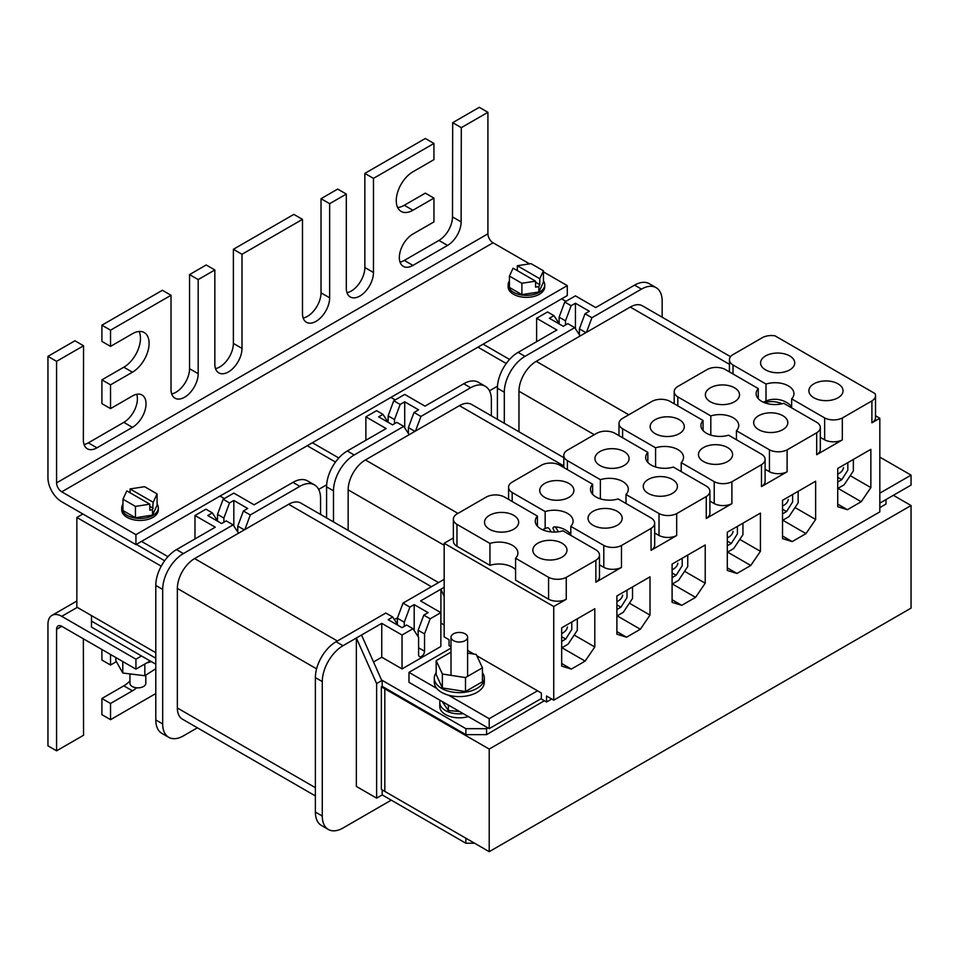 <?xml version="1.0" encoding="UTF-8"?>
<svg xmlns="http://www.w3.org/2000/svg" width="959" height="959" viewBox="0 0 959 959"><rect width="100%" height="100%" fill="white"/><g stroke="black" fill="none" stroke-linecap="round" stroke-linejoin="round"><path stroke-width="1.44" d="M544.376 700.729L486.573 734.654L486.573 728.672L465.87 728.672L465.87 734.654L382.197 686.344L381.37 686.812L381.37 789.413L384.823 791.415L384.823 688.814L381.37 686.812M911.05 505.525L489.21 749.075L384.823 688.814L385.638 688.334L384.823 688.814L384.823 791.415L489.21 851.676L911.05 608.126L911.05 505.525L893.368 495.312M82.894 513.988L76.852 517.476L76.852 607.131L155.79 652.695M76.852 517.476L161.22 566.182M497.469 386.201L489.474 390.816M326.659 484.81L318.676 489.426M489.21 749.075L489.21 851.676M453.439 640.624A8.295 4.795 0 0 0 462.478 641.667A8.295 4.795 0 0 0 467.596 637.244A8.295 4.795 0 0 0 465.175 633.851A8.295 4.795 0 0 0 456.124 632.808A8.295 4.795 0 0 0 451.006 637.244A8.295 4.795 0 0 0 453.439 640.624M482.437 672.691A25.006 14.445 180 0 1 484.319 678.181A25.006 14.445 180 0 1 468.879 691.523A25.006 14.445 180 0 1 441.619 688.394A25.006 14.445 180 0 1 434.295 678.181A25.006 14.445 180 0 1 436.177 672.691M484.319 678.181L484.319 682.161A25.006 14.445 180 0 1 448.488 695.179A25.006 14.445 180 0 1 441.619 692.374A25.006 14.445 180 0 1 436.753 688.406A25.006 14.445 180 0 1 434.295 682.161L434.295 678.181M451.006 648.104L408.978 672.367L408.978 682.329L489.21 728.648L541.356 698.548M448.488 695.179L489.21 718.687L489.21 728.648M408.978 672.367L436.753 688.406M879.823 503.127L911.05 485.098L911.05 475.137L879.823 457.119M489.21 718.687L537.519 690.792M879.823 493.166L911.05 475.137M467.596 653.115L476.239 654.458L482.437 667.812L482.437 681.753L465.499 691.535L442.375 687.951L436.177 674.597L436.177 660.655L451.006 652.084M482.437 667.812L465.499 677.593L442.375 674.009L442.375 687.951M442.375 674.009L436.177 660.655M465.499 677.593L465.499 691.535M509.433 280.903A18.305 10.561 0 0 0 508.138 284.799A18.305 10.561 0 0 0 513.497 292.279A18.305 10.561 0 0 0 533.444 294.569A18.305 10.561 0 0 0 544.736 284.799A18.305 10.561 0 0 0 543.441 280.903M508.138 284.799L508.138 286.801A18.305 10.561 0 0 0 513.497 294.269A18.305 10.561 0 0 0 533.444 296.559A18.305 10.561 0 0 0 544.736 286.801L544.736 284.799M122.956 504.086A18.305 10.561 0 0 0 121.721 507.898A18.305 10.561 0 0 0 127.079 515.367A18.305 10.561 0 0 0 147.027 517.656A18.305 10.561 0 0 0 158.319 507.898A18.305 10.561 0 0 0 157.084 504.086M121.721 507.898L121.721 509.888A18.305 10.561 0 0 0 127.079 517.357A18.305 10.561 0 0 0 147.027 519.646A18.305 10.561 0 0 0 158.319 509.888L158.319 507.898M135.447 506.4L122.956 499.183L126.804 490.888L149.82 504.17L135.447 506.4L135.447 517.752L152.517 515.115L157.084 505.261L157.084 493.897L144.593 486.692L130.076 488.934L130.076 492.77M122.956 499.183L122.956 510.536L135.447 517.752M157.084 493.897L153.2 502.288L152.517 509.732L149.82 510.152L149.82 504.17M152.517 509.732L152.517 515.115M153.2 502.288L130.076 488.934M153.2 508.258L149.82 506.316M543.441 270.81L539.785 278.709L517.321 265.739L530.998 263.629L543.441 270.81L543.441 282.174L538.886 291.992L521.876 294.629L521.876 283.265L535.554 281.155L535.554 287.125L538.886 286.609L538.886 291.992M539.785 278.709L539.785 284.679L535.554 282.246M538.886 286.609L539.785 284.679M517.321 270.63L517.321 265.739M535.554 281.155L513.089 268.184L509.433 276.084L509.433 287.436L521.876 294.629M509.433 276.084L521.876 283.265M145.804 675.112L145.804 683.288A7.936 4.579 180 0 1 140.913 687.507A7.936 4.579 180 0 1 132.27 686.524A7.936 4.579 180 0 1 129.945 683.288L129.945 673.901M838.034 383.828A17.082 9.866 0 0 0 819.43 381.682A17.082 9.866 0 0 0 808.881 390.793A17.082 9.866 0 0 0 813.879 397.769A17.082 9.866 0 0 0 832.496 399.903A17.082 9.866 0 0 0 843.045 390.793A17.082 9.866 0 0 0 838.034 383.828M789.725 355.933A17.082 9.866 0 0 0 771.12 353.799A17.082 9.866 0 0 0 760.571 362.91A17.082 9.866 0 0 0 765.57 369.874A17.082 9.866 0 0 0 784.186 372.02A17.082 9.866 0 0 0 794.735 362.91A17.082 9.866 0 0 0 789.725 355.933M782.832 415.703A17.082 9.866 0 0 0 764.215 413.557A17.082 9.866 0 0 0 753.666 422.667A17.082 9.866 0 0 0 758.677 429.644A17.082 9.866 0 0 0 777.281 431.778A17.082 9.866 0 0 0 787.83 422.667A17.082 9.866 0 0 0 782.832 415.703M734.522 387.808A17.082 9.866 0 0 0 715.905 385.674A17.082 9.866 0 0 0 705.356 394.784A17.082 9.866 0 0 0 710.367 401.749A17.082 9.866 0 0 0 728.972 403.895A17.082 9.866 0 0 0 739.521 394.784A17.082 9.866 0 0 0 734.522 387.808M727.617 447.577A17.082 9.866 0 0 0 709.001 445.432A17.082 9.866 0 0 0 698.464 454.542A17.082 9.866 0 0 0 703.462 461.519A17.082 9.866 0 0 0 722.079 463.653A17.082 9.866 0 0 0 732.616 454.542A17.082 9.866 0 0 0 727.617 447.577M679.308 419.682A17.082 9.866 0 0 0 660.691 417.549A17.082 9.866 0 0 0 650.154 426.659A17.082 9.866 0 0 0 655.153 433.624A17.082 9.866 0 0 0 673.769 435.77A17.082 9.866 0 0 0 684.306 426.659A17.082 9.866 0 0 0 679.308 419.682M672.403 479.452A17.082 9.866 0 0 0 653.798 477.318A17.082 9.866 0 0 0 643.249 486.429A17.082 9.866 0 0 0 648.248 493.394A17.082 9.866 0 0 0 666.865 495.527A17.082 9.866 0 0 0 677.414 486.429A17.082 9.866 0 0 0 672.403 479.452M624.093 451.557A17.082 9.866 0 0 0 605.489 449.423A17.082 9.866 0 0 0 594.94 458.534A17.082 9.866 0 0 0 599.938 465.499A17.082 9.866 0 0 0 618.555 467.644A17.082 9.866 0 0 0 629.104 458.534A17.082 9.866 0 0 0 624.093 451.557M617.2 511.327A17.082 9.866 0 0 0 598.584 509.193A17.082 9.866 0 0 0 588.035 518.304A17.082 9.866 0 0 0 593.046 525.268A17.082 9.866 0 0 0 611.65 527.414A17.082 9.866 0 0 0 622.199 518.304A17.082 9.866 0 0 0 617.2 511.327M568.891 483.432A17.082 9.866 0 0 0 550.274 481.298A17.082 9.866 0 0 0 539.725 490.409A17.082 9.866 0 0 0 544.736 497.385A17.082 9.866 0 0 0 563.341 499.519A17.082 9.866 0 0 0 573.89 490.409A17.082 9.866 0 0 0 568.891 483.432M561.986 543.202A17.082 9.866 0 0 0 543.369 541.068A17.082 9.866 0 0 0 532.832 550.178A17.082 9.866 0 0 0 537.831 557.143A17.082 9.866 0 0 0 556.448 559.289A17.082 9.866 0 0 0 566.985 550.178A17.082 9.866 0 0 0 561.986 543.202M513.676 515.307A17.082 9.866 0 0 0 495.06 513.173A17.082 9.866 0 0 0 484.523 522.283A17.082 9.866 0 0 0 489.522 529.26A17.082 9.866 0 0 0 508.138 531.394A17.082 9.866 0 0 0 518.675 522.283A17.082 9.866 0 0 0 513.676 515.307M761.662 401.353A18.904 10.921 0 0 0 783.767 403.319L816.792 422.356A13.198 7.624 180 0 1 820.317 427.546A13.198 7.624 180 0 1 816.684 432.797L787.111 449.879A13.198 7.624 180 0 1 769.43 449.795L736.428 430.735A18.904 10.921 0 0 0 738.742 425.508A18.904 10.921 0 0 0 710.799 415.918L677.809 396.882A13.09 7.552 180 0 1 674.201 391.668A13.09 7.552 180 0 1 677.545 386.621L707.131 369.539A13.09 7.552 180 0 1 725.34 369.539L758.269 388.599A18.904 10.921 0 0 0 756.124 393.634A18.904 10.921 0 0 0 761.662 401.353M706.459 433.228A18.904 10.921 0 0 0 728.564 435.194L761.59 454.23A13.198 7.624 180 0 1 765.114 459.421A13.198 7.624 180 0 1 761.482 464.671L731.897 481.754A13.198 7.624 180 0 1 714.227 481.67L681.214 462.622A18.904 10.921 0 0 0 683.527 457.383A18.904 10.921 0 0 0 655.584 447.793L622.595 428.757A13.09 7.552 180 0 1 618.987 423.542A13.09 7.552 180 0 1 622.343 418.496L651.916 401.413A13.09 7.552 180 0 1 670.125 401.413L703.055 420.474A18.904 10.921 0 0 0 700.921 425.508A18.904 10.921 0 0 0 706.459 433.228M651.245 465.103A18.904 10.921 0 0 0 673.35 467.069L706.375 486.117A13.198 7.624 180 0 1 709.9 491.296A13.198 7.624 180 0 1 706.268 496.546L676.682 513.628A13.198 7.624 180 0 1 659.013 513.544L626.011 494.496A18.904 10.921 0 0 0 628.313 489.27A18.904 10.921 0 0 0 600.37 479.668L567.392 460.632A13.09 7.552 180 0 1 563.784 455.417A13.09 7.552 180 0 1 567.129 450.37L596.714 433.3A13.09 7.552 180 0 1 614.923 433.288L647.84 452.348A18.904 10.921 0 0 0 645.707 457.383A18.904 10.921 0 0 0 651.245 465.103M596.03 496.99A18.904 10.921 0 0 0 618.135 498.944L651.161 517.992A13.198 7.624 180 0 1 654.685 523.17A13.198 7.624 180 0 1 651.053 528.421L621.48 545.503A13.198 7.624 180 0 1 603.798 545.419L570.797 526.371A18.904 10.921 0 0 0 573.098 521.145A18.904 10.921 0 0 0 545.156 511.555L512.178 492.506A13.09 7.552 180 0 1 508.57 487.292A13.09 7.552 180 0 1 511.914 482.245L541.499 465.175A13.09 7.552 180 0 1 559.708 465.163L592.626 484.223A18.904 10.921 0 0 0 590.492 489.27A18.904 10.921 0 0 0 596.03 496.99M540.816 528.865A18.904 10.921 0 0 0 562.921 530.818L595.959 549.867A13.198 7.624 180 0 1 599.483 555.045A13.198 7.624 180 0 1 595.851 560.296L566.266 577.378A13.198 7.624 180 0 1 548.584 577.294L515.582 558.246A18.904 10.921 0 0 0 517.896 553.019A18.904 10.921 0 0 0 489.953 543.429L456.963 524.381A13.09 7.552 180 0 1 453.355 519.167A13.09 7.552 180 0 1 456.712 514.12L486.285 497.05A13.09 7.552 180 0 1 504.494 497.038L537.424 516.098A18.904 10.921 0 0 0 535.278 521.145A18.904 10.921 0 0 0 540.816 528.865M467.596 650.43L473.962 654.11M476.851 655.764L541.356 693.009L541.356 698.991L546.534 701.976L551.713 698.991M566.266 577.378L566.266 599.291L553.739 606.52L444.173 543.274L444.173 636.908L449.052 639.725L449.052 645.695L451.006 646.834M871.899 422.835A13.198 7.624 180 0 0 875.531 417.585L875.531 395.671A13.198 7.624 180 0 0 875.016 393.574L774.992 335.818A13.09 7.552 180 0 0 762.345 337.664L732.76 354.746A13.09 7.552 180 0 0 729.415 359.793A13.09 7.552 180 0 0 733.024 365.007L766.001 384.044A18.904 10.921 0 0 1 793.944 393.634A18.904 10.921 0 0 1 791.643 398.86L824.644 417.92A13.198 7.624 180 0 0 842.314 418.004L871.899 400.922L871.899 422.835L879.823 418.256L879.823 511.89L553.739 700.166L553.739 606.52M875.531 415.774L879.823 418.256M553.739 700.166L546.534 696.006L546.534 701.976M453.355 537.975L444.173 543.274M820.317 427.546L820.317 449.459A13.198 7.624 180 0 1 816.684 454.71L842.314 439.917L842.314 418.004M816.684 454.71L816.684 432.797M765.114 459.421L765.114 481.334A13.198 7.624 180 0 1 761.482 486.585L787.111 471.792L787.111 449.879M761.482 486.585L761.482 464.671M709.9 491.296L709.9 513.209A13.198 7.624 180 0 1 706.268 518.459L731.897 503.667L731.897 481.754M706.268 518.459L706.268 496.546M654.685 523.17L654.685 545.084A13.198 7.624 180 0 1 651.053 550.334L676.682 535.542L676.682 513.628M651.053 550.334L651.053 528.421M599.483 555.045L599.483 576.958A13.198 7.624 180 0 1 595.851 582.209L621.48 567.416L621.48 545.503M595.851 582.209L595.851 560.296M561.674 666.097L571.336 669.082L585.134 661.111L594.796 646.965L594.796 608.713L561.674 627.845L561.674 666.097M616.889 634.223L626.551 637.208L640.348 629.236L650.01 615.091L650.01 576.838L616.889 595.971L616.889 634.223M672.091 602.348L681.753 605.333L695.563 597.361L705.225 583.216L705.225 544.964L672.091 564.096L672.091 602.348M727.306 570.461L736.968 573.458L750.765 565.486L760.427 551.341L760.427 513.089L727.306 532.209L727.306 570.461M782.52 538.586L792.182 541.583L805.98 533.612L815.641 519.466L815.641 481.214L782.52 500.334L782.52 538.586M837.722 506.712L847.384 509.708L861.194 501.737L870.856 487.592L870.856 449.339L837.722 468.46L837.722 506.712M875.531 395.671A13.198 7.624 180 0 1 871.899 400.922M850.225 475.676L870.856 487.592M837.998 488.347L861.194 501.737M837.722 504.122L847.384 509.708M795.011 507.551L815.641 519.466M782.784 520.222L805.98 533.612M782.52 535.997L792.182 541.583M739.797 539.426L760.427 551.341M727.569 552.096L750.765 565.486M727.306 567.872L736.968 573.458M684.594 571.3L705.225 583.216M672.367 583.971L695.563 597.361M672.091 599.747L681.753 605.333M629.38 603.175L650.01 615.091M617.152 615.846L640.348 629.236M616.889 631.633L626.551 637.208M574.165 635.05L594.796 646.965M561.938 647.721L585.134 661.111M561.674 663.508L571.336 669.082M621.48 567.416A13.198 7.624 180 0 1 603.798 567.332L603.798 545.419M537.424 526.179L537.424 516.098M512.178 501.485L512.178 492.506M545.156 528.541L545.156 511.555M570.797 535.362L570.797 526.371M603.798 567.332L599.483 564.839M676.682 535.542A13.198 7.624 180 0 1 659.013 535.458L659.013 513.544M592.626 494.305L592.626 484.223M567.392 469.61L567.392 460.632M600.37 498.86L600.37 479.668M626.011 503.487L626.011 494.496M659.013 535.458L654.685 532.964M566.266 599.291A13.198 7.624 180 0 1 548.584 599.219L515.582 580.159L515.582 558.246M515.582 569.706A18.904 10.921 0 0 0 489.953 565.342L456.963 546.294A13.09 7.552 180 0 1 453.355 541.092L453.355 519.167M548.584 599.219L548.584 577.294M456.963 546.294L456.963 524.381M489.953 565.342L489.953 543.429M731.897 503.667A13.198 7.624 180 0 1 714.227 503.583L714.227 481.67M647.84 462.43L647.84 452.348M622.595 437.736L622.595 428.757M655.584 466.985L655.584 447.793M681.214 471.612L681.214 462.622M714.227 503.583L709.9 501.089M787.111 471.792A13.198 7.624 180 0 1 769.43 471.708L769.43 449.795M703.055 430.555L703.055 420.474M677.809 405.861L677.809 396.882M710.799 435.11L710.799 415.918M736.428 439.737L736.428 430.735M769.43 471.708L765.114 469.215M842.314 439.917A13.198 7.624 180 0 1 824.644 439.833L824.644 417.92M758.269 398.68L758.269 388.599M733.024 373.986L733.024 365.007M766.001 402.289L766.001 384.044M791.643 407.863L791.643 398.86M824.644 439.833L820.317 437.34M561.674 647.876L568.1 644.172L577.306 630.339L577.306 618.819M561.674 636.74L565.714 639.066L561.674 641.403M571.78 622.007L571.78 629.488L565.714 639.066M616.889 616.002L623.314 612.286L632.52 598.464L632.52 586.944M616.889 604.853L620.929 607.191L616.889 609.528M626.994 590.133L626.994 597.613L620.929 607.191M672.091 584.127L678.516 580.411L687.735 566.589L687.735 555.057M672.091 572.979L676.143 575.316L672.091 577.654M682.209 558.258L682.209 565.738L676.143 575.316M727.306 552.252L733.731 548.536L742.937 534.714L742.937 523.182M727.306 541.104L731.345 543.441L727.306 545.779M737.411 526.383L737.411 533.863L731.345 543.441M782.52 520.377L788.945 516.661L798.152 502.84L798.152 491.308M782.52 509.229L786.56 511.567L782.52 513.904M792.625 494.508L792.625 501.977L786.56 511.567M837.722 488.503L844.148 484.786L853.366 470.965L853.366 459.433M837.722 477.354L841.774 479.692L837.722 482.029M847.84 462.622L847.84 470.102L841.774 479.692M838.55 473.782L837.722 474.249A17.082 9.866 0 0 0 838.55 473.782A17.082 9.866 0 0 0 843.488 467.596M570.797 534.247A18.904 10.921 0 0 0 570.197 533.6A23.196 23.196 0 0 0 554.374 526.863A22.86 4.831 81.2 0 1 557.095 529.62A22.86 4.831 81.2 0 1 558.138 531.813M551.065 531.909A23.004 4.867 -98.8 0 0 547.337 527.798A23.196 23.196 0 0 0 542.602 529.764M554.698 532.053L552.899 528.181A22.86 4.831 81.2 0 1 554.374 526.863M791.643 406.46A18.904 10.921 0 0 0 791.199 406.005A23.196 23.196 0 0 0 763.448 402.265M764.551 402.72A22.98 18.125 24.9 0 1 777.473 402.253A22.98 18.125 24.9 0 1 782.196 403.739M783.335 505.657L782.52 506.124A17.082 9.866 0 0 0 783.335 505.657A17.082 9.866 0 0 0 788.286 499.471M728.121 537.531L727.306 538.011A17.082 9.866 0 0 0 728.121 537.531A17.082 9.866 0 0 0 733.072 531.346M672.091 569.85A17.082 9.866 0 0 0 672.918 569.406A17.082 9.866 0 0 0 677.857 563.221M616.889 601.725A17.082 9.866 0 0 0 617.704 601.281A17.082 9.866 0 0 0 622.655 595.095M561.674 633.599A17.082 9.866 0 0 0 562.489 633.156A17.082 9.866 0 0 0 567.44 626.982M414.192 630.578L414.192 604.614L428.086 612.633L423.782 615.115L430.159 618.807L424.537 633.923L424.537 651.233A4.196 2.421 -60 0 1 421.576 656.376A4.196 2.421 -60 0 1 419.479 656.579A4.196 2.421 -60 0 1 418.603 654.661L418.603 637.351L412.981 628.72L406.604 625.028L402.037 627.666L388.143 619.658L392.711 617.021L398.225 625.472M444.173 579.332L402.996 603.115L397.362 618.231L397.362 624.153M391.248 800.154L342.986 828.013A29.285 16.902 -60 0 1 328.338 829.463L321.445 825.483A29.285 16.902 -60 0 1 315.379 812.081L315.379 677.605A29.285 16.902 -60 0 1 336.082 641.739L385.806 613.029L392.711 617.021M404.266 626.383L404.266 622.223L409.889 607.095L414.192 604.614M402.996 603.115L409.889 607.095M430.159 618.807L440.852 612.633L420.581 600.921L444.173 587.304M328.338 829.463A29.285 16.902 -60 0 1 322.284 816.061L322.284 681.585A29.285 16.902 -60 0 1 342.986 645.731L381.766 623.338L402.037 635.038L412.981 628.72M373.519 661.962L381.766 657.203L402.037 668.914L402.037 635.038M402.037 668.914L440.852 646.498L440.852 612.633M423.782 615.115L418.16 630.243L418.16 636.656M465.87 838.202L465.87 843.237L382.197 794.915L376.623 798.14L376.623 683.575L382.197 680.363L465.87 728.672M486.573 728.672L487.915 727.905M440.852 623.086L444.173 624.956M444.173 596.582L440.9 589.198L440.9 623.062M381.766 623.338L381.766 657.203M217.501 520.809L217.501 514.384L223.123 499.267L229.513 502.948L233.816 500.466L247.698 508.486L243.394 510.967L250.299 514.959L299.843 486.345A29.285 16.902 -60 0 1 314.492 484.894A29.285 16.902 -60 0 1 320.558 498.296L320.558 514.456M223.123 499.267L233.816 493.094L254.087 504.806L292.951 482.365A29.285 16.902 -60 0 1 307.587 480.915L314.492 484.894M382.197 686.344L382.197 680.363M382.197 794.915L382.197 789.892M376.623 798.14L356.352 786.428L356.352 638.011L376.623 683.575M465.87 843.237L474.585 843.237M465.87 734.654L486.573 734.654M381.802 680.59L361.531 635.014M438.551 582.581L300.838 503.067A24.395 14.085 120 0 0 288.635 504.278L194.605 558.57A24.395 14.085 120 0 0 177.355 588.454L177.355 707.982A24.395 14.085 120 0 0 182.402 719.154L315.379 795.922M394.365 619.55L397.565 617.704M155.79 664.203L91.477 627.078L91.477 615.57M91.477 621.096L155.79 658.222M136.334 544.4L164.636 560.739M197.374 727.797L183.385 735.877A29.285 16.902 -60 0 1 168.748 737.327A29.285 16.902 -60 0 1 162.682 723.925L162.682 589.449A29.285 16.902 -60 0 1 183.385 553.583L233.121 524.873L226.216 520.893L221.649 523.53L207.767 515.51L212.335 512.873L217.837 521.324M168.748 737.327L161.843 733.347A29.285 16.902 -60 0 1 155.79 719.933L155.79 585.458A29.285 16.902 -60 0 1 176.492 549.603L215.272 527.21L194.989 515.51L205.945 509.181L212.335 512.873M220.007 496.079L224.322 498.572M141.512 541.403L167.945 556.664M238.539 533.192L233.121 524.873M250.299 514.959L244.869 529.548M233.816 525.94L233.816 500.466M223.879 522.235L223.879 518.076L229.513 502.948M194.989 538.922L194.989 515.51M237.772 532.017L237.772 526.095L243.394 510.967M237.772 526.095L244.305 529.871M217.501 514.384L223.879 518.076M424.537 633.923L418.16 630.243M404.266 622.223L397.362 618.231M559.121 323.579L559.121 317.153L564.743 302.037L571.12 305.717L575.436 303.236L589.317 311.255L585.014 313.737L591.919 317.729L641.463 289.115A29.285 16.902 -60 0 1 656.112 287.664A29.285 16.902 -60 0 1 662.166 301.066L662.166 317.225M564.743 302.037L575.436 295.863L595.707 307.563L634.57 285.135A29.285 16.902 -60 0 1 649.207 283.684L656.112 287.664M885.996 499.567L885.996 504.05L879.823 507.611M730.554 356.7L642.446 305.837A24.395 14.085 120 0 0 630.255 307.048L536.225 361.339A24.395 14.085 120 0 0 518.963 391.224L518.963 431.778M477.954 347.17L506.256 363.509M504.302 423.315L504.302 392.219A29.285 16.902 -60 0 1 525.005 356.352L574.741 327.642L567.836 323.663L563.269 326.3L549.375 318.28L553.942 315.643L559.457 324.094M497.397 419.323L497.397 388.227A29.285 16.902 -60 0 1 518.1 352.373L556.879 329.98L536.608 318.28L547.565 311.951L553.942 315.643M561.626 298.848L565.942 301.342M483.12 344.173L509.553 359.433M580.159 335.962L574.741 327.642M591.919 317.729L586.488 332.317M575.436 328.709L575.436 303.236M565.498 325.005L565.498 320.845L571.12 305.717M536.608 341.692L536.608 318.28M579.392 334.787L579.392 328.865L585.014 313.737M579.392 328.865L585.925 332.641M559.121 317.153L565.498 320.845M452.684 122.68L479.284 107.324L487.915 112.311L461.303 127.667L452.684 122.68L452.492 216.914A19.216 11.088 -60 0 1 438.91 240.445L404.29 260.428A19.216 11.088 -60 0 1 400.023 262.107M433.947 143.454L425.328 138.48L364.852 173.399L373.471 178.374L433.947 143.454L433.947 159.65L412.921 171.793A23.555 13.594 120 0 0 397.529 192.543A23.555 13.594 120 0 0 401.138 211.424A23.555 13.594 120 0 0 412.921 210.249L433.947 198.105L433.947 221.889L412.921 234.032A19.216 11.088 120 0 0 400.371 250.97A19.216 11.088 120 0 0 403.307 266.362A19.216 11.088 120 0 0 412.921 265.415L447.541 245.42A19.216 11.088 120 0 0 461.123 221.889L461.303 127.667M346.307 194.066L337.676 189.079L321.025 198.693L329.656 203.68L346.307 194.066L346.307 288.18A19.216 11.088 120 0 0 350.287 296.978A19.216 11.088 120 0 0 365.091 291.836A19.216 11.088 120 0 0 373.471 272.5L373.471 178.374M302.481 219.359L293.85 214.384L233.385 249.292L242.004 254.279L302.481 219.359L302.481 313.485A19.216 11.088 120 0 0 306.46 322.284A19.216 11.088 120 0 0 321.265 317.129A19.216 11.088 120 0 0 329.656 297.793L329.656 203.68M214.84 269.97L206.209 264.984L189.558 274.598L198.177 279.584L214.84 269.97L214.84 364.084A19.216 11.088 120 0 0 218.82 372.883A19.216 11.088 120 0 0 233.624 367.741A19.216 11.088 120 0 0 242.004 348.405L242.004 254.279M135.938 534.654L61.748 491.823A7.324 4.232 60 0 1 56.581 482.856L56.581 361.339L83.553 345.767L74.922 340.781L47.95 356.352L47.95 477.882A19.516 11.268 -120 0 0 61.748 501.785L135.938 544.616L135.938 534.654L567.272 285.626L543.441 271.877M56.581 361.339L47.95 356.352M135.938 544.616L567.272 295.588L567.272 285.626M529.548 263.845L493.082 242.795A7.324 4.232 60 0 1 487.915 233.828L487.915 112.311M83.553 345.767L83.361 439.989A19.216 11.088 120 0 0 87.341 448.788A19.216 11.088 120 0 0 96.955 447.829L132.45 427.342A19.216 11.088 120 0 0 145.001 410.404A19.216 11.088 120 0 0 142.052 395.012A19.216 11.088 120 0 0 132.45 395.971L110.537 408.618L110.537 384.835L132.45 372.188A23.555 13.594 120 0 0 147.83 351.426A23.555 13.594 120 0 0 144.222 332.557A23.555 13.594 120 0 0 132.45 333.72L110.537 346.379L110.537 330.184L171.014 295.264L171.014 389.39A19.216 11.088 120 0 0 174.994 398.189A19.216 11.088 120 0 0 189.798 393.034A19.216 11.088 120 0 0 198.177 373.698L198.177 279.584M110.537 330.184L101.906 325.197L162.383 290.289L171.014 295.264M136.717 394.293A19.216 11.088 -60 0 1 123.819 422.356L88.324 442.854A19.216 11.088 -60 0 1 84.056 444.52M139.091 331.49A23.555 13.594 -60 0 1 123.819 367.201L101.906 379.848L101.906 403.631L110.537 408.618M101.906 325.197L101.906 341.392L110.537 346.379M189.558 274.598L189.558 368.724A19.216 11.088 -60 0 1 171.697 393.921M233.385 249.292L233.385 343.418A19.216 11.088 -60 0 1 215.523 368.616M321.025 198.693L321.025 292.819A19.216 11.088 -60 0 1 303.176 318.016M364.852 173.399L364.852 267.513A19.216 11.088 -60 0 1 346.99 292.711M433.947 198.105L425.328 193.131L404.29 205.274A23.555 13.594 -60 0 1 397.649 207.516M101.906 379.848L110.537 384.835M146.703 662.921A25.006 14.445 0 0 0 151.282 661.602M115.835 657.526L115.835 660.643L122.788 673.026L144.833 675.735L144.833 664.012M144.833 675.735L155.79 668.723M122.788 673.026L122.788 661.542M56.581 750.825L47.95 745.838L47.95 624.309A19.516 11.268 60 0 1 51.99 615.378A19.516 11.268 60 0 1 61.748 616.337L135.938 659.181L135.938 669.142L61.748 626.299A7.324 4.232 -120 0 0 58.091 625.939A7.324 4.232 -120 0 0 56.581 629.296L56.581 750.825L83.553 735.253L83.361 641.235A19.216 11.088 -60 0 1 83.505 638.862M135.938 659.181L141.512 655.968M135.938 669.142L150.131 660.943M110.537 654.47L110.537 665.019L116.387 661.638M136.622 687.807A23.555 13.594 -60 0 1 132.45 690.828L110.537 703.474L110.537 719.67L155.79 693.549M129.945 680.962A23.555 13.594 120 0 1 123.819 685.841L101.906 698.5L101.906 714.683L110.537 719.67M110.537 665.019L101.906 660.032L101.906 649.483M101.906 698.5L110.537 703.474M463.185 713.628A19.516 11.268 180 0 1 445.503 710.559A19.516 11.268 180 0 1 439.785 702.587A19.516 11.268 180 0 1 440.169 700.346M468.292 716.577A19.516 11.268 180 0 1 445.503 714.539A19.516 11.268 180 0 1 439.785 706.567L439.785 702.587M442.159 701.497L448.356 710.547L459.505 711.506M448.356 705.069L448.356 710.547M365.882 440.253L365.882 416.841L376.575 410.668L382.953 414.36L378.649 416.841L392.543 424.861L396.846 422.38L403.751 426.359L354.195 454.974A29.285 16.902 120 0 0 333.492 490.828L333.492 521.924M365.882 416.841L386.153 428.553L347.302 450.982A29.285 16.902 120 0 0 326.587 486.848L326.587 517.944M348.153 530.387L348.153 489.833A24.395 14.085 -60 0 1 365.415 459.948L459.445 405.657A24.395 14.085 -60 0 1 471.648 404.458L563.784 457.647M307.228 445.731L335.494 462.058M491.368 415.834L491.368 399.687A29.285 16.902 120 0 0 485.302 386.285A29.285 16.902 120 0 0 470.653 387.736L420.929 416.446L414.024 412.454L408.402 427.582L408.402 433.504M414.024 412.454L418.592 409.829L404.71 401.809L400.143 404.446L393.753 400.754L404.71 394.437L424.981 406.137L463.76 383.744L470.653 387.736M485.302 386.285L478.397 382.293A29.285 16.902 120 0 0 463.76 383.744M312.394 442.746L338.803 457.994M390.9 397.422L395.216 399.915M403.751 426.359L409.169 434.691M415.499 431.035L420.929 416.446M404.71 427.834L404.71 401.809M393.753 400.754L388.131 415.882L388.131 422.296L382.953 414.36M400.143 404.446L394.509 419.562L394.509 423.722M408.402 427.582L414.935 431.358M388.131 415.882L394.509 419.562M342.986 645.731L336.082 641.739M292.951 482.365L299.843 486.345M322.284 816.061L315.379 812.081M322.284 681.585L315.379 677.605M315.379 787.675L177.355 707.982M316.59 668.843L177.355 588.454M337.376 640.996L194.605 558.57M431.406 586.704L288.635 504.278M155.79 585.458L162.682 589.449M155.79 719.933L162.682 723.925M176.492 549.603L183.385 553.583M424.537 651.233L418.603 647.804M634.57 285.135L641.463 289.115M594.28 434.703L518.963 391.224M628.78 414.779L536.225 361.339M729.415 364.3L630.255 307.048M497.397 388.227L504.302 392.219M518.1 352.373L525.005 356.352M61.748 491.823L493.082 242.795M56.581 482.856L487.915 233.828M88.324 442.854L96.955 447.829M123.819 422.356L132.45 427.342M123.819 367.201L132.45 372.188M189.558 368.724L198.177 373.698M233.385 343.418L242.004 348.405M321.025 292.819L329.656 297.793M364.852 267.513L373.471 272.5M452.492 216.914L461.123 221.889M438.91 240.445L447.541 245.42M404.29 260.428L412.921 265.415M404.29 205.274L412.921 210.249M56.581 629.296L61.748 626.299M61.748 616.337L77.283 607.383M123.819 685.841L132.45 690.828M347.302 450.982L354.195 454.974M563.784 465.906L459.445 405.657M457.97 513.389L365.415 459.948M444.173 545.275L348.153 489.833M326.587 486.848L333.492 490.828M467.596 637.244L467.596 676.383M451.006 637.244L451.006 675.352M508.57 499.399L508.57 487.292M563.784 467.524L563.784 455.417M618.987 435.65L618.987 423.542M674.201 403.775L674.201 391.668M729.415 371.9L729.415 359.793M672.091 569.886L672.918 569.406M616.889 601.761L617.704 601.281M561.674 633.635L562.489 633.156M51.99 615.378L76.852 601.029"/></g></svg>
